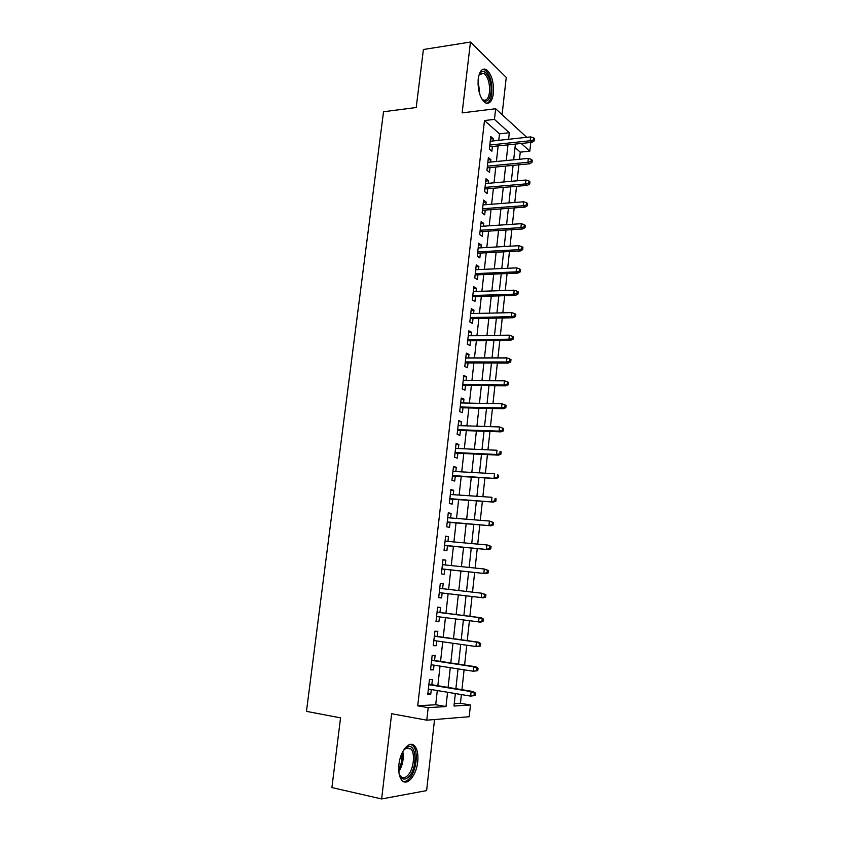 <?xml version="1.0" encoding="UTF-8"?>
<svg xmlns="http://www.w3.org/2000/svg" width="841" height="841" viewBox="0 0 841 841"><rect width="100%" height="100%" fill="white"/><g stroke="black" fill="none" stroke-linecap="round" stroke-linejoin="round"><path stroke-width="1.26" d="M417.714 761.83C418.397 754.713 417.441 749.499 414.823 746.167C409.882 739.754 400.316 750.487 398.939 764.48C398.245 771.575 399.181 776.8 401.746 780.143C406.876 786.84 416.453 775.549 417.714 761.83M493.404 93.309C493.982 82.071 491.617 74.166 486.34 69.582C482.198 67.816 479.486 70.959 478.203 79.001C477.635 90.271 479.959 98.187 485.173 102.749C489.409 104.578 492.153 101.435 493.404 93.309M454.245 703.654L460.447 703.286L470.466 705L469.204 716.732L426.776 720.18L428.185 707.659L445.993 706.545L447.57 692.259M502.088 114.649L506.25 77.404L470.455 42.05L423.401 49.503L416.211 107.522L383.528 111.748L306.46 711.37L340.552 717.867L331.911 787.575L381.635 798.95L426.618 790.603L434.545 719.549M530.755 142.465L529.819 151.18L521.241 143.464M519.475 159.254L520.253 152.147L529.819 151.18M460.447 703.286L461.394 694.571M461.93 689.694L464.085 669.814M464.6 665.073L466.755 645.226M467.249 640.611L469.404 620.784M469.888 616.306L472.032 596.5M472.505 592.148L474.65 572.469M475.123 568.053L477.236 548.595M477.72 544.116L479.812 524.879M480.306 520.316L482.366 501.31M482.871 496.684L484.91 477.888M485.415 473.189L487.433 454.613M487.948 449.851L489.946 431.486M490.461 426.65L492.437 408.495M492.963 403.606L494.918 385.651M495.454 380.7L497.378 362.955M497.925 357.93L499.827 340.395M500.374 335.307L502.256 317.972M502.813 312.831L504.674 295.696M505.241 290.481L507.081 273.546M507.649 268.279L509.467 251.533M510.045 246.203L511.843 229.656M512.421 224.274L514.198 207.916M514.787 202.471L516.542 186.303M517.141 180.794L518.876 164.825M431.822 684.732L432.4 679.549L429.436 679.612L427.785 694.267L430.76 694.14L431.286 689.536M434.545 660.49L435.123 655.37L432.179 655.328L430.539 669.878L433.493 669.857L434.019 665.168M437.257 636.416L437.825 631.339L434.913 631.192L433.273 645.657L436.206 645.741L436.752 640.958M439.948 612.479L440.516 607.465L437.614 607.202L435.995 621.583L438.907 621.772L439.454 616.895M442.629 588.7L443.186 583.738L440.306 583.381L438.697 597.657L441.588 597.951L442.145 592.989M445.299 564.973L445.835 560.159L442.976 559.696L441.378 573.888L444.248 574.287L444.805 569.315M447.948 541.394L448.474 536.726L445.635 536.159L444.048 550.266L446.897 550.76L447.454 545.809M450.587 517.961L451.091 513.43L448.274 512.779L446.697 526.792L449.525 527.391L450.082 522.45M453.204 494.676L453.698 490.292L450.902 489.536L449.325 503.465L452.143 504.158L452.7 499.228M455.811 471.538L456.285 467.291L453.509 466.44L451.943 480.285L454.739 481.073L455.286 476.153M458.398 448.537L458.86 444.437L456.106 443.491L454.55 457.241L457.315 458.135L457.872 453.225M460.973 425.683L461.415 421.73L458.681 420.679L457.136 434.355L459.88 435.333L460.437 430.445M463.528 402.976L463.959 399.149L461.236 398.014L459.701 411.596L462.434 412.679L462.981 407.79M466.061 380.395L466.482 376.715L463.78 375.485L462.256 388.984L464.968 390.161L465.515 385.283M468.595 357.961L468.994 354.408L466.303 353.094L464.789 366.508L467.491 367.78L468.038 362.913M471.097 335.664L471.486 332.248L468.826 330.839L467.312 344.169L469.993 345.525L470.54 340.679M473.588 313.504L473.967 310.213L471.317 308.721L469.825 321.977L472.474 323.417L473.02 318.581M476.069 291.48L476.426 288.316L473.798 286.728L472.316 299.911L474.955 301.435L475.491 296.61M478.54 269.583L478.876 266.555L476.269 264.883L474.787 277.972L477.404 279.59L477.951 274.776M480.989 247.822L481.315 244.92L478.718 243.165L477.246 256.179L479.854 257.882L480.39 253.078M483.417 226.187L483.733 223.412L481.157 221.572L479.696 234.513L482.282 236.3L482.818 231.506M485.835 204.689L486.14 202.029L483.586 200.105L482.124 212.973L484.689 214.844L485.236 210.061M488.243 183.317L488.526 180.783L485.993 178.776L484.542 191.559L487.097 193.514L487.633 188.752M490.629 162.071L490.902 159.664L488.379 157.572L486.95 170.281L489.483 172.321L490.019 167.559M520.253 152.147L515.028 147.543M498.766 140.331L499.501 133.824L484.479 120.557L417.725 705.809L435.712 704.747L437.299 690.545M437.846 685.72L440.032 666.093M440.558 661.404L442.744 641.809M443.26 637.247L445.446 617.672M445.94 613.247L448.127 593.693M448.6 589.394L450.776 569.946M451.26 565.594L453.415 546.366M453.909 541.94L456.032 522.934M456.526 518.434L458.629 499.649M459.144 495.076L461.215 476.5M461.73 471.864L463.78 453.509M464.306 448.8L466.335 430.645M466.871 425.882L468.879 407.938M469.415 403.102L471.402 385.357M471.948 380.458L473.904 362.923M474.461 357.961L476.395 340.626M476.952 335.591L478.876 318.455M479.444 313.367L481.336 296.431M481.904 291.28L483.775 274.534M484.363 269.32L486.214 252.773M486.802 247.496L488.621 231.138M489.22 225.809L491.028 209.63M491.628 204.247L493.415 188.258M494.024 182.812L495.791 167.012M496.4 161.514L498.145 145.892M493.005 140.952L493.268 138.66L490.766 136.494L489.336 149.13L491.848 151.243L492.384 146.502M426.776 720.18L391.633 713.736L381.635 798.95M417.725 705.809L428.185 707.659M484.479 120.557L494.455 119.38L495.654 108.741L526.75 137.314M470.455 42.05L462.14 112.883L495.654 108.741M455.349 693.562L453.982 706.041L470.466 705M515.407 144.074L513.683 159.822M513.084 165.372L511.339 181.299M510.739 186.797L508.973 202.912M508.385 208.347L506.597 224.652M506.009 230.035L504.211 246.529M503.633 251.848L501.804 268.542M501.225 273.798L499.386 290.681M498.818 295.874L496.947 312.968M496.39 318.098L494.497 335.38M493.94 340.458L492.027 357.94M491.48 362.944L489.546 380.637M489.01 385.577L487.055 403.48M486.519 408.358L484.542 426.461M484.017 431.275L482.009 449.588M481.494 454.329L479.475 472.863M478.96 477.541L476.91 496.274M476.405 500.889L474.335 519.843M473.84 524.385L471.738 543.57M471.254 548.038L469.131 567.433M468.647 571.827L466.503 591.454M466.03 595.796L463.875 615.538M463.391 620.006L461.225 639.77M460.721 644.364L458.555 664.148M458.04 668.879L455.875 688.695M508.584 139.27L509.31 132.731L494.455 119.38M448.106 687.412L450.282 667.68M450.797 662.971L452.973 643.26M453.478 638.687L455.654 618.997M456.137 614.55L458.313 594.892M458.787 590.571L460.942 571.018M461.425 566.634L463.559 547.312M464.053 542.865L466.156 523.764M466.66 519.233L468.742 500.353M469.246 495.759L471.307 477.089M471.822 472.432L473.861 453.972M474.387 449.252L476.395 431.002M476.921 426.208L478.918 408.169M479.454 403.312L481.42 385.483M481.956 380.563L483.901 362.934M484.458 357.951L486.382 340.521M486.939 335.475L488.842 318.255M489.399 313.136L491.281 296.116M491.848 290.933L493.709 274.113M494.287 268.878L496.116 252.247M496.705 246.949L498.524 230.508M499.112 225.146L500.9 208.904M501.499 203.49L503.275 187.427M503.875 181.95L505.63 166.076M506.24 160.547L507.975 144.862M499.501 133.824L509.31 132.731M435.712 704.747L445.993 706.545M490.482 138.965L493.268 138.66M488.116 159.937L490.902 159.664M485.741 181.036L488.526 180.783M483.344 202.25L486.14 202.029M480.926 223.601L483.733 223.412M478.508 245.078L481.315 244.92M476.069 266.681L478.876 266.555M473.609 288.421L476.426 288.316M471.139 310.287L473.967 310.213M468.658 332.29L471.486 332.248M466.156 354.418L468.994 354.408M463.643 376.684L466.482 376.715M461.11 399.097L463.959 399.149M458.566 421.635L461.415 421.73M456.011 444.321L458.86 444.437M453.436 467.144L456.285 467.291M450.839 490.103L453.698 490.292M448.232 513.21L451.091 513.43M445.604 536.463L448.474 536.726M442.965 559.864L445.835 560.159M440.306 583.412L443.186 583.738M438.697 597.604L441.588 597.951M436.016 621.383L438.907 621.772M433.315 645.32L436.206 645.741M430.592 669.404L433.493 669.857M427.859 693.646L430.76 694.14M489.599 146.786L531.933 142.339L530.208 140.752L489.798 145.041M533.352 139.963L534.308 140.846L534.54 138.702L533.583 137.819L533.352 139.963L530.208 140.752L530.629 136.894L490.229 141.256M531.933 142.339L534.308 140.846M533.583 137.819L530.629 136.894M478.897 75.322L480.232 72.999C484.994 66.618 492.574 80.81 490.902 92.573C489.273 101.362 486.172 103.39 481.609 98.639M481.988 99.122L482.881 99.806C486.277 101.256 488.484 98.744 489.494 92.247C489.946 83.248 488.053 76.92 483.817 73.251L479.149 74.744M486.739 103.359C489.43 102.371 491.133 99.07 491.859 93.467C492.427 82.302 490.082 74.45 484.826 69.908L482.808 69.309M403.459 750.393L407.864 746.755C416.442 743.297 417.578 767.391 409.304 776.285C404.605 780.953 401.168 779.838 398.981 772.953M399.443 774.529L400.505 776.201C402.755 778.556 405.299 778.177 408.127 775.076C413.656 769.052 415.359 753.462 411.007 749.026L406.792 747.744L404.479 749.142M403.501 781.583C405.551 781.741 407.612 780.637 409.662 778.272C416.495 770.755 418.587 751.455 413.194 745.967L410.839 744.338M487.223 167.822L529.641 163.795L527.906 162.281L487.412 166.15M531.06 161.493L532.017 162.345L532.248 160.189L531.281 159.338L531.06 161.493L527.906 162.281L528.316 158.392L487.843 162.345M529.641 163.795L532.017 162.345M531.281 159.338L528.316 158.392M484.837 188.983L527.328 185.388L525.583 183.927L485.015 187.396M528.737 183.159L529.704 183.969L529.935 181.803L528.968 180.983L528.737 183.159L525.583 183.927L526.003 180.027L485.446 183.559M527.328 185.388L529.704 183.969M528.968 180.983L526.003 180.027M482.429 210.271L525.005 207.117L523.249 205.719L482.608 208.757M526.413 204.952L527.391 205.73L527.622 203.554L526.645 202.765L526.413 204.952L523.249 205.719L523.67 201.787L483.039 204.899M525.005 207.117L527.391 205.73M526.645 202.765L523.67 201.787M480.011 231.685L522.66 228.973L520.894 227.638L480.179 230.255M524.069 226.881L525.047 227.627L525.289 225.43L524.3 224.684L524.069 226.881L520.894 227.638L521.315 223.685L480.61 226.376M522.66 228.973L525.047 227.627M524.3 224.684L521.315 223.685M477.583 253.225L520.306 250.965L518.529 249.693L477.741 251.88M521.714 248.947L522.703 249.651L522.934 247.443L521.946 246.728L521.714 248.947L518.529 249.693L518.95 245.709L478.172 247.979M520.306 250.965L522.703 249.651M521.946 246.728L518.95 245.709M475.133 274.902L517.94 273.083L516.143 271.874L475.281 273.63M519.339 271.138L520.337 271.811L520.568 269.593L519.58 268.92L519.339 271.138L516.143 271.874L516.574 267.88L475.722 269.709M517.94 273.083L520.337 271.811M519.58 268.92L516.574 267.88M472.674 296.705L515.565 295.349L513.756 294.203L472.81 295.517M516.952 293.477L517.961 294.119L518.193 291.88L517.194 291.238L516.952 293.477L513.756 294.203L514.187 290.177L473.252 291.575M515.565 295.349L517.961 294.119M517.194 291.238L514.187 290.177M470.203 318.634L513.168 317.751L511.339 316.679L470.319 317.541M514.555 315.953L515.565 316.552L515.806 314.303L514.797 313.704L514.555 315.953L511.339 316.679L511.78 312.621L470.771 313.567M513.168 317.751L515.565 316.552M514.797 313.704L511.78 312.621M467.712 340.71L510.75 340.29L508.921 339.28L467.817 339.701M512.137 338.566L513.157 339.133L513.399 336.873L512.379 336.305L512.137 338.566L508.921 339.28L509.352 335.202L468.269 335.696M510.75 340.29L513.157 339.133M512.379 336.305L509.352 335.202M465.199 362.913L508.321 362.976L506.482 362.029L465.304 361.987M509.709 361.325L510.729 361.851L510.971 359.58L509.951 359.044L509.709 361.325L506.482 362.029L506.913 357.919L465.756 357.961M508.321 362.976L510.729 361.851M509.951 359.044L506.913 357.919M462.676 385.252L505.883 385.798L504.022 384.915L462.771 384.421M507.26 384.232L508.29 384.715L508.532 382.424L507.501 381.93L507.26 384.232L504.022 384.915L504.463 380.784L463.233 380.374M505.883 385.798L508.29 384.715M507.501 381.93L504.463 380.784M460.143 407.727L503.423 408.758L501.551 407.959L460.227 406.981M504.8 407.275L505.84 407.717L506.082 405.415L505.042 404.963L504.8 407.275L501.551 407.959L501.993 403.796L460.679 402.913M503.423 408.758L505.84 407.717M505.042 404.963L501.993 403.796M457.588 430.34L500.952 431.864L499.06 431.139L457.662 429.688M502.319 430.466L503.37 430.876L503.612 428.553L502.571 428.132L502.319 430.466L499.06 431.139L499.512 426.955L458.124 425.588M500.952 431.864L503.37 430.876M502.571 428.132L499.512 426.955M455.013 453.099L498.461 455.128L496.558 454.455L455.076 452.532M499.827 453.804L500.879 454.172L501.131 451.838L500.08 451.459L499.827 453.804L496.558 454.455L497.01 450.25L455.549 448.411M500.08 451.459L501.131 451.838M498.461 455.128L500.879 454.172M452.426 475.995L495.959 478.529L452.49 475.522M497.315 477.289L498.377 477.614L498.629 475.26L497.567 474.934L497.315 477.289L494.045 477.94L494.497 473.704L452.952 471.38M497.567 474.934L498.629 475.26M495.959 478.529L498.377 477.614M449.83 499.028L493.446 502.077L449.872 498.66M494.792 500.921L495.864 501.204L496.116 498.839L495.044 498.545L494.792 500.921L491.512 501.562L491.964 497.294L450.345 494.487M495.044 498.545L496.116 498.839M493.446 502.077L495.864 501.204M447.212 522.208L490.902 525.783L447.244 521.935M492.248 524.71L493.331 524.952L493.583 522.576L492.511 522.324L492.248 524.71L488.957 525.341L489.42 521.042L447.717 517.73M492.511 522.324L489.42 521.042L493.583 522.576M490.902 525.783L493.331 524.952M444.584 545.536L488.358 549.636L444.595 545.357M489.693 548.647L490.776 548.847L491.039 546.45L489.956 546.24L489.693 548.647L486.392 549.268L486.855 544.947L445.078 541.131M489.956 546.24L486.855 544.947L488.81 545.325L491.039 546.45M488.358 549.636L490.776 548.847M441.924 569.01L485.783 573.646L441.935 568.926M487.118 572.742L488.211 572.9L488.474 570.492L487.381 570.324L487.118 572.742L483.806 573.352L484.279 569L442.419 564.679M487.381 570.324L484.279 569L488.474 570.492M485.783 573.646L488.211 572.9M485.635 597.11L485.888 594.682L484.794 594.555L484.532 596.984L485.635 597.11L483.197 597.804L439.265 592.653M484.532 596.984L481.21 597.583L481.683 593.21L439.748 588.364M484.794 594.555L481.683 593.21L485.888 594.682M483.028 621.467L483.291 619.029L482.187 618.944L481.925 621.394L483.028 621.467L480.6 622.119L436.563 616.516M481.925 621.394L478.592 621.983L479.065 617.578L481.063 617.736L437.057 612.111M482.187 618.944L479.065 617.578L437.047 612.216M483.291 619.029L481.063 617.736M480.421 645.993L480.684 643.533L479.559 643.491L479.296 645.962L480.421 645.993L475.964 646.529L433.851 640.537M479.296 645.962L475.964 646.529L476.437 642.103L478.455 642.177L434.366 636.006M479.559 643.491L476.437 642.103L434.345 636.206M480.684 643.533L478.455 642.177M477.783 670.676L478.045 668.196L476.921 668.206L476.658 670.676L477.783 670.676L473.304 671.244L431.118 664.716M476.658 670.676L473.304 671.244L473.788 666.787L475.817 666.776L431.654 660.048M476.921 668.206L473.788 666.787L431.612 660.353M478.045 668.196L475.817 666.776M475.133 695.518L475.396 693.026L474.261 693.068L473.998 695.57L475.133 695.518L470.645 696.117L428.374 689.052M473.998 695.57L470.645 696.117L471.118 691.628L473.168 691.544L428.921 684.248M474.261 693.068L471.118 691.628L428.868 684.658M475.396 693.026L473.168 691.544M478.077 80.273L479.769 93.53M478.813 90.712L478.003 83.795M402.807 751.549C403.953 758.719 402.618 765.405 398.823 771.618M398.708 769.515C401.336 764.448 402.408 759.087 401.903 753.42M479.591 74.145L480.232 72.999M479.885 73.819L483.817 73.251M406.792 747.744L407.864 746.755M406.077 748.038L411.007 749.026"/></g></svg>
